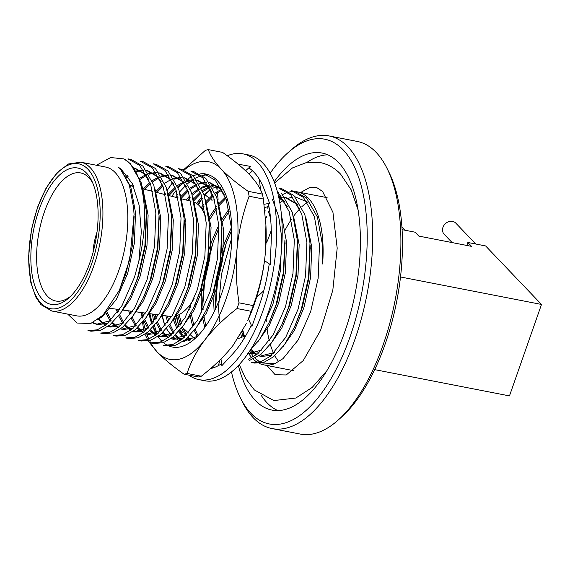 <?xml version="1.0" encoding="UTF-8"?>
<svg xmlns="http://www.w3.org/2000/svg" width="570" height="570" viewBox="0 0 570 570"><rect width="100%" height="100%" fill="white"/><g stroke="black" fill="none" stroke-linecap="round" stroke-linejoin="round"><path stroke-width="0.85" d="M92.639 182.756A65.229 29.562 -79 0 0 88.934 177.733A65.229 29.562 -79 0 0 81.439 173.116A65.229 29.562 -79 0 0 41.674 220.654A65.229 29.562 -79 0 0 47.445 296.208A65.229 29.562 -79 0 0 56.487 301.124A65.229 29.562 -79 0 0 70.495 296.4M86.569 173.145A69.483 31.493 101 0 1 91.635 180.583A69.483 31.493 101 0 1 68.742 298.032A69.483 31.493 101 0 1 32.276 237.847A69.483 31.493 101 0 1 86.569 173.145M97 232.175A34.236 15.518 -79 0 0 93.088 252.232M161.83 315.296L170.28 316.435A58.489 26.505 -79 0 0 171.684 316.542M175.432 316.072A58.489 26.505 -79 0 0 194.149 298.652M207.929 257.184A58.489 26.505 -79 0 0 208.428 253.116M205.756 217.234A58.489 26.505 -79 0 0 194.213 202.172M265.52 218.453L266.732 216.757M269.004 213.807L269.916 212.71M279.834 202.72L283.96 199.999M286.033 198.951L292.738 197.013M295.21 196.892L307.223 201.944M322.67 247.209L322.627 263.995A88.115 39.936 -79 0 0 308.47 198.317A88.115 39.936 -79 0 0 297.305 191.855A88.115 39.936 -79 0 0 296.015 191.648M294.469 191.527A88.115 39.936 -79 0 0 289.589 191.969M287.935 192.389A88.115 39.936 -79 0 0 282.713 194.548M280.953 195.56A88.115 39.936 -79 0 0 278.723 197.035L285.078 201.987M268.855 206.347A88.115 39.936 -79 0 0 267.38 208.15M265.292 210.893A88.115 39.936 -79 0 0 264.9 211.434M240.811 334.063A88.115 39.936 -79 0 0 241.637 337.29M248.32 353.037A88.115 39.936 -79 0 0 251.855 357.739M253.237 359.164A88.115 39.936 -79 0 0 257.633 362.541M259.129 363.339A88.115 39.936 -79 0 0 263.596 364.821A88.115 39.936 -79 0 0 274.94 363.624L261.73 362.955M259.899 362.028L255.061 358.295M253.614 356.749L249.632 351.084M243.867 336.386L242.628 330.928M138.888 261.074L134.449 277.305L122.066 305.513L106.782 324.323L97.249 329.838L87.951 330.593L91.05 331.198L100.349 330.443L109.889 324.929L120.797 312.902L130.751 295.403L137.555 277.911L144.901 245.599L146.369 211.157L141.232 182.756L130.281 163.618L123.975 158.923A88.115 39.936 101 0 1 129.917 163.519A88.115 39.936 101 0 1 138.888 261.074L141.317 231.705L139.101 205.093L132.283 183.569L121.004 169.026L118.496 167.359L120.705 169.326L130.765 186.775L135.532 212.688L134.385 243.148L127.637 273.536L116.423 299.257L102.572 316.407L97.577 319.813M127.951 158.845L139.736 165.435L150.701 184.573L155.852 213.002L154.527 246.418L147.039 279.756L134.648 307.971L119.372 326.774L109.839 332.289L100.541 333.044L103.64 333.649L112.938 332.894L122.472 327.38L133.38 315.353L143.334 297.853L150.138 280.362L157.491 248.05L159.051 215.446L153.807 185.179L142.842 166.041L131.05 159.45L127.951 158.852M171.72 219.856L171.541 216.059L166.39 187.63L155.425 168.492L143.64 161.909L140.541 161.303L152.325 167.886L163.291 187.024L168.442 215.453L167.11 248.869L159.621 282.207L147.238 310.422L131.962 329.232L122.422 334.74L113.131 335.495M153.123 163.754L164.908 170.345L175.881 189.475L181.025 217.911L179.7 251.327L172.211 284.665L159.821 312.873L144.545 331.683L135.005 337.198L125.713 337.953L128.813 338.552L138.111 337.796L147.644 332.289L158.553 320.262L168.506 302.756L175.311 285.271L182.664 252.952L184.131 218.51L178.98 190.081L168.015 170.943L156.23 164.359L153.123 163.754M165.706 166.205L177.512 172.81L188.47 191.947L193.615 220.362L192.282 253.778L184.794 287.116L172.411 315.324L157.135 334.134L147.594 339.649L138.296 340.404L141.396 341.01L150.694 340.254L160.234 334.74L171.142 322.713L181.096 305.214L187.901 287.722L195.246 255.41L196.714 220.968L191.57 192.546L180.605 173.408L168.805 166.811M178.296 168.656L190.095 175.254L201.053 194.391L206.197 222.813L204.872 256.229L197.384 289.567L185.001 317.782L169.718 336.592L160.184 342.1L150.886 342.855L153.986 343.461L163.284 342.705L172.817 337.191L183.725 325.164L193.679 307.665L200.483 290.173L207.836 257.861L209.304 223.419L204.153 195.004L193.202 175.866L181.395 169.262L178.303 168.663M190.886 171.114L202.671 177.698L213.636 196.835L218.787 225.264L217.455 258.68L209.967 292.025L197.583 320.233L182.307 339.043L172.767 344.551L163.476 345.313L166.568 345.912L175.866 345.156L185.407 339.649L196.315 327.615L206.269 310.116L213.073 292.624L220.419 260.312L221.887 225.87L216.735 197.448L205.777 178.31L193.985 171.72L190.886 171.114M169.447 346.211A88.115 39.936 -79 0 0 194.648 338.915A88.115 39.936 -79 0 0 227.38 199.336A88.115 39.936 -79 0 0 206.091 174.078L203.476 173.565L215.261 180.156L226.226 199.293L231.377 227.722L231.434 245.912M272.417 199.393L278.694 216.493L281.722 237.533L280.39 270.95L272.902 304.287L258.167 336.3M203.119 309.617L202.884 304.273L205.122 275.046L212.361 245.193M278.174 192.404L289.154 211.556L294.305 239.984L292.98 273.401L285.492 306.738L273.101 334.953L257.825 353.763L248.328 359.257M215.51 308.819L217.982 275.852L225.977 244.601M278.994 188.285L290.778 194.869L301.744 214.007L306.895 242.435L305.563 275.852L298.074 309.189L285.691 337.404L270.408 356.214L260.875 361.722L251.577 362.477L254.676 363.083L263.974 362.328L273.514 356.82L284.416 344.786L294.369 327.287L301.174 309.795L308.527 277.483L309.995 243.041L304.843 214.612L293.878 195.474L282.093 188.891L278.994 188.285M291.569 190.736L303.368 197.334L314.334 216.472L319.478 244.893L318.153 278.31L310.664 311.647L298.274 339.855L282.998 358.665L274.94 363.624M142.507 186.889L148.114 215.139L146.975 245.599L140.22 275.994L130.822 298.466L119.159 315.125M107.958 323.34L98.076 324.587L92.967 322.57M121.496 170.323L122.201 169.995M133.515 167.908L135.083 168.214L146.625 175.004M155.09 189.34L160.704 217.597L159.557 248.057L152.81 278.445L143.405 300.924L131.748 317.576M120.541 325.791L110.665 327.038L108.115 326.296M105.749 325.142L101.111 321.266L99.059 318.694M126.383 177.811L128.072 176.479M136.387 171.791L140.32 170.686M141.161 170.544L143.79 170.33M146.098 170.366L147.673 170.672L159.208 177.455M167.68 191.791L173.287 220.048L172.147 250.508L165.393 280.896L155.995 303.375L144.331 320.027M133.131 328.242L123.255 329.488L120.698 328.748M118.339 327.593L112.646 322.485M111.093 320.34L106.64 311.156M132.774 186.29L133.294 185.72M140.013 179.422L146.732 175.204M148.977 174.249L156.372 172.781M159.165 172.945L160.255 173.123L171.798 179.906M180.263 194.249L185.877 222.499L184.73 252.959L177.983 283.354L168.578 305.826L156.921 322.485M143.291 321.366A100.698 45.636 -79 0 0 145.699 330.707L135.838 331.947L133.287 331.206M130.922 330.044L125.236 324.936M123.683 322.791L119.579 314.569M118.432 311.234L117.89 309.389M144.801 189.383L150.402 183.704M152.596 181.88L159.315 177.655M161.559 176.7L168.962 175.232M171.748 175.396L172.845 175.574L184.388 182.357M192.852 196.7L198.46 224.958L197.32 255.417L190.565 285.805L181.167 308.277L169.504 324.936M158.303 333.151L148.428 334.398L145.87 333.657M143.512 332.502L137.819 327.394M136.266 325.242L132.169 317.02M131.022 313.685L130.266 311.049M156.843 192.468L162.992 186.155M174.149 179.151L181.545 177.69M183.861 177.726L185.428 178.032L196.971 184.815M205.435 199.151L211.05 227.409L209.91 257.868L203.155 288.256L193.75 310.736L182.094 327.387M170.886 335.602L161.011 336.849L158.46 336.108M156.095 334.953L150.409 329.845M148.856 327.7L144.751 319.471M143.612 316.136L142.642 312.716M168.891 195.56L175.574 188.606M177.776 186.782L184.488 182.557M186.732 181.602L194.135 180.141M196.928 180.305L198.018 180.483L209.561 187.266M218.025 201.602L223.632 229.86L222.492 260.319L215.738 290.707L206.34 313.187L194.676 329.838M183.476 338.053L173.601 339.307L171.043 338.559M168.684 337.404L162.992 332.296M161.438 330.151L157.341 321.929M156.194 318.587L155.033 314.384M181.288 198.239L188.164 191.064M190.359 189.233L197.078 185.015M199.322 184.06L206.725 182.592M209.511 182.756L210.608 182.934L222.143 189.717M184.787 341.416L183.633 341.017M181.267 339.863L175.581 334.747M174.028 332.602L169.924 324.38M168.784 321.045L167.438 316.051M193.878 200.697L200.747 193.515M202.948 191.691L209.66 187.466M211.905 186.511L215.538 185.464M190.815 340.048L188.164 337.205M186.611 335.053L182.514 326.831M181.367 323.496L179.215 314.562M201.98 209.133L204.131 206.126M206.461 203.148L213.337 195.966M215.531 194.142L222.25 189.917M198.054 335.637L195.097 329.282M193.957 325.947L191.142 312.859M190.53 307.166L190.337 304.352L190.451 306.881M209.097 220.526L216.714 208.577M219.051 205.599L225.919 198.417M268.37 211.413L270.543 218.046M205.834 325.969L203.732 315.31M202.856 305.527L202.706 300.589L204.587 275.417M207.288 261.552L213.75 240.355L218.937 228.292M221.687 222.977L229.304 211.028M281.473 215.275L286.567 242.122L285.428 272.581L278.673 302.976L269.275 325.449L257.612 342.107M215.439 307.985L215.296 303.048L217.17 277.868M219.878 264.01L226.34 242.806L231.527 230.75M299.763 208.827A88.115 39.936 101 0 0 293.543 216.315L299.15 244.58L298.01 275.039L291.263 305.427L281.858 327.907L270.201 344.558M258.994 352.773L249.119 354.02L247.85 353.714M278.851 197.655L282.243 197.313M285.029 197.477L286.126 197.655L297.661 204.438M306.133 218.773L311.74 247.031L310.6 277.49L303.846 307.878L294.448 330.358L282.784 347.009M271.584 355.224L261.701 356.478L259.151 355.73M256.792 354.576L251.099 349.467M244.302 335.759L242.884 330.458M118.496 167.359L120.569 169.297L129.34 185.008L133.544 207.38L134.064 214.284L129.832 259.25L119.436 290.187L103.049 315.125L90.708 323.525L77.043 323.033L67.702 314.106M134.142 216.237L132.525 244.972L126.063 273.23L119.757 289.489M146.547 214.947L145.257 246.39L138.645 275.688L131.556 293.614M110.858 320.582L96.508 324.28L92.404 322.834M120.847 169.596L121.417 169.354M133.971 168.008L144.303 173.921L148.784 179.529M159.137 217.405L157.84 248.848L151.235 278.139L144.146 296.065M123.448 323.033L109.091 326.731L107.901 326.446M105.329 325.456L98.204 319.357M125.806 176.7L127.374 175.532M135.974 171.085L139.586 170.238M140.427 170.131L143.597 170.052M146.554 170.459L156.892 176.379L161.367 181.98M171.827 221.709L170.43 251.299L163.818 280.59L156.729 298.516M136.038 325.484L121.681 329.182L120.491 328.904M117.919 327.914L111.912 323.176M110.295 321.152L105.628 312.353M131.271 185.906L132.675 184.381M139.55 178.275L146.291 174.384M148.563 173.537L156.18 172.503M159.144 172.91L169.475 178.83L173.957 184.431M184.31 222.307L183.013 253.75L176.408 283.041L169.319 300.967M148.62 327.935L134.263 331.64L133.074 331.355M130.501 330.365L124.495 325.627M122.885 323.603L118.624 315.816M117.427 312.666L116.344 309.175M143.298 188.991L149.946 182.443M152.133 180.733L158.873 176.835M161.146 175.988L168.77 174.954M171.727 175.368L182.065 181.281L186.54 186.889M196.814 222.806L195.603 256.201L188.991 285.499L181.901 303.425M161.21 330.393L146.853 334.091L145.663 333.806M143.091 332.816L137.085 328.085M135.468 326.054L131.214 318.274M130.017 315.117L128.713 310.842M155.71 191.648L162.536 184.894M164.723 183.184L171.463 179.286M173.736 178.446L181.353 177.412M184.317 177.819L194.648 183.732L199.13 189.34M209.404 225.257L208.185 258.659L201.581 287.95L194.491 305.876M173.793 332.844L159.436 336.542L158.246 336.257M155.674 335.274L149.668 330.536M148.058 328.512L143.797 320.725M142.607 317.568L141.096 312.51M168.292 194.106L175.118 187.345M177.313 185.635L184.053 181.745M186.319 180.897L189.931 180.049M190.772 179.942L193.942 179.864M196.899 180.27L207.238 186.191L211.712 191.791M221.987 227.715L220.775 261.11L214.17 290.401L207.081 308.327M186.383 335.295L172.026 339L170.836 338.715M168.264 337.725L162.258 332.987M160.64 330.963L156.387 323.176M155.19 320.019L153.487 314.177M180.882 196.557L187.708 189.803M189.895 188.093L196.636 184.195M198.909 183.348L206.525 182.315M209.489 182.721L219.82 188.642L224.302 194.242M184.488 341.423L183.419 341.166M180.847 340.176L174.84 335.445M173.23 333.414L168.969 325.627M167.779 322.478L165.884 315.844M193.465 199.008L200.291 192.254M202.485 190.544L209.226 186.647M211.491 185.806L213.565 185.243M189.96 340.361L187.43 337.896M185.813 335.873L181.559 328.085M180.362 324.929L177.819 315.231M201.089 207.843L203.746 204.26M206.055 201.459L212.881 194.705M215.068 192.995L221.808 189.105M197.163 336.478L194.142 330.536M192.952 327.38L189.953 315.11M189.247 309.866L188.905 306.176M208.855 217.854L216.336 206.718M218.638 203.917L225.464 197.156M204.78 327.472L202.535 317.561M201.83 312.317L201.139 300.283L201.666 286.382M208.741 250.102L212.175 240.048L218.78 225.171M221.445 220.305L228.919 209.169M285 241.929L283.703 273.372L277.098 302.67L270.009 320.596M214.128 311.712L213.721 302.741L214.256 288.84M221.324 252.553L224.765 242.499L231.37 227.622M278.873 197.74L282.756 200.904L287.237 206.511M297.59 244.388L296.293 275.83L289.688 305.121L282.599 323.048M261.901 350.016L247.815 353.763M278.744 197.127L282.043 197.035M285.007 197.441L295.346 203.362L299.82 208.962M310.173 246.839L308.876 278.281L302.271 307.572L295.182 325.498M274.483 352.467L260.127 356.165L258.937 355.887M256.365 354.896L250.358 350.158M243.126 336.699L241.837 332.317M265.492 218.075L266.682 216.529M268.983 213.729L269.909 212.681M96.423 165.243L110.708 157.534L123.975 158.923M171.641 217.897L170.074 250.501L162.728 282.813L155.924 300.305L145.97 317.804L135.061 329.838L125.521 335.345L116.23 336.101M285.1 243.789L284.922 239.977L283.354 272.581L276.001 304.893L269.197 322.385L260.077 338.694L250.052 350.436M281.281 193.016L292.26 212.161L297.405 240.59L295.937 275.032L288.591 307.344L281.787 324.836L271.833 342.335L260.925 354.362L249.596 360.397M219.45 321.281L218.566 307.33L221.474 274.22L231.648 238.303M291.576 190.736L294.676 191.342L306.461 197.925L317.433 217.063L322.577 245.492L322.627 263.995M231.448 371.932A145.037 65.735 -79 0 0 240.319 397.76A145.037 65.735 -79 0 0 344.515 351.334A145.037 65.735 -79 0 0 343.14 149.853A145.037 65.735 -79 0 0 288.099 152.589A145.037 65.735 -79 0 0 270.18 173.195M260.49 188.862A145.037 65.735 -79 0 0 260.262 189.276M288.099 152.589L291.377 149.689A149.069 67.559 101 0 1 329.054 135.938A149.069 67.559 101 0 1 347.942 146.882A149.069 67.559 101 0 1 361.644 317.64A149.069 67.559 101 0 1 272.025 428.569A149.069 67.559 101 0 1 242.271 401.672L240.319 397.76M387.001 168.328L388.954 172.24A145.037 65.735 101 0 1 341.166 417.411L337.896 420.311A149.069 67.559 -79 0 0 387.001 168.328A149.069 67.559 -79 0 0 376.136 152.375A149.069 67.559 -79 0 0 357.248 141.431L329.054 135.938M272.025 428.569L300.219 434.062A149.069 67.559 -79 0 0 337.896 420.311M452.11 242.578L444.18 234.27A8.058 6.84 -43.7 0 1 443.895 225.428A8.058 6.84 -43.7 0 1 452.566 221.395A8.058 6.84 -43.7 0 1 455.829 223.148L475.765 244.017M374.675 369.631L509.473 395.901L541.5 304.451L485.619 245.941L467.863 242.478L466.823 245.442M467.863 242.478L471.582 246.375L418.857 236.094L415.138 232.204L402.092 229.66M541.5 304.451L400.511 276.977M80.733 162.186L105.621 167.038A75.803 34.357 101 0 1 115.233 172.603A75.803 34.357 101 0 1 122.201 259.435A75.803 34.357 101 0 1 76.622 315.844L51.735 310.992L40.962 304.622L35.825 297.07L30.858 282.777L28.5 257.519L31.564 229.14L37.535 207.295L46.056 188.143L57.192 172.532L68.507 163.975L80.733 162.186A75.803 34.357 101 0 1 90.338 167.751A75.803 34.357 101 0 1 97.306 254.583A75.803 34.357 101 0 1 51.735 310.992M293.464 370.564A88.115 39.936 101 0 1 291.79 370.315L263.596 364.821M278.744 361.686A88.115 39.936 101 0 1 274.854 355.68M273.657 353.3A88.115 39.936 101 0 1 270.308 344.415M269.325 340.881A88.115 39.936 101 0 1 266.867 327.173M266.325 321.281A88.115 39.936 101 0 1 266.147 318.281M284.28 231.634A88.115 39.936 101 0 1 291.391 219.386M301.701 206.882A88.115 39.936 101 0 1 307.394 202.193M297.305 191.855L325.498 197.348A88.115 39.936 101 0 1 327.152 197.747M277.904 410.578A130.936 59.344 101 0 1 261.345 395.537M306.753 162.543A130.936 59.344 101 0 1 327.75 154.819M274.177 181.766A130.936 59.344 101 0 1 322.064 153.045A130.936 59.344 101 0 1 338.658 162.657A130.936 59.344 101 0 1 350.692 312.652A130.936 59.344 101 0 1 271.968 410.087A130.936 59.344 101 0 1 238.374 365.484M214.577 199.792L211.812 200.17L211.684 199.115M211.242 195.353L210.565 189.596M217.355 192.774L218.118 199.301L217.377 199.4M216.629 186.568L216.985 189.625M211.812 200.17L211.221 199.707M209.026 197.968L205.015 194.783M245.549 170.736L250.472 166.426L241.338 164.737A104.025 47.146 -79 0 0 240.683 164.602L238.239 164.295A104.025 47.146 -79 0 1 240.683 164.602M248.947 174.078L252.517 170.779M264.088 204.274L269.631 203.347L264.523 190.145A104.025 47.146 -79 0 0 264.159 189.19A104.025 47.146 -79 0 0 249.432 168.314L250.472 166.426M260.469 189.696L259.45 179.45M264.494 207.665L268.89 206.34M264.509 260.661L270.194 264.487L271.064 244.815A104.025 47.146 -79 0 0 271.135 243.39A104.025 47.146 -79 0 0 268.413 203.917L269.631 203.347M271.277 230.444L267.43 240.889L266.026 242.941M264.452 261.089L266.14 261.758M263.782 290.743L256.521 297.512M248.435 319.079L251.947 326.482L258.466 307.857A104.025 47.146 -79 0 0 258.944 306.517A104.025 47.146 -79 0 0 269.232 263.839M245.186 336.692L244.559 336.129L237.797 338.822M244.559 336.129L243.761 339.043M220.975 358.979L221.865 365.662L231.541 355.195A104.025 47.146 -79 0 0 232.239 354.447A104.025 47.146 -79 0 0 251.306 325.135M213.066 366.417L212.225 368.184M218.374 365.619L220.013 359.927M178.325 323.924L180.184 325.178M190.729 340.083L187.929 337.433M182.949 332.723L180.248 330.165M184.801 329.546L188.485 333.022M190.451 334.882L194.185 338.416M176.857 315.616A104.025 47.146 -79 0 0 177.249 319.364M188.855 375.138A115.019 52.127 -79 0 0 198.951 379.634A115.019 52.127 -79 0 0 268.107 294.049A115.019 52.127 -79 0 0 257.533 162.286A115.019 52.127 -79 0 0 242.955 153.85A115.019 52.127 -79 0 0 227.252 155.774M198.951 379.634L204.53 380.724A115.019 52.127 -79 0 0 273.678 295.132A115.019 52.127 -79 0 0 263.112 163.376A115.019 52.127 -79 0 0 248.534 154.933L242.955 153.85M210.544 368.626A104.025 47.146 -79 0 0 221.602 363.689M201.858 198.645A104.025 47.146 -79 0 0 198.438 204.887M150.694 342.819A100.698 45.636 -79 0 0 157.213 352.011A100.698 45.636 -79 0 0 205.072 339.627A100.698 45.636 -79 0 0 237.091 248.185A100.698 45.636 -79 0 0 221.26 169.112C214.676 162.087 210.366 155.596 208.328 149.625L222.578 152.404C233.671 160.177 242.635 167.58 249.453 174.605C255.959 181.509 260.269 188.007 262.385 194.092L248.142 191.313C237.027 183.533 228.071 176.13 221.26 169.112A100.698 45.636 -79 0 0 184.195 170.024M208.328 149.625A114.506 51.899 -79 0 0 205.343 150.402L183.533 169.803M142.571 322.257L143.291 327.593A114.506 51.899 -79 0 0 144.167 331.989M149.468 342.513L157.213 352.011C164.017 359.029 172.981 366.432 184.089 374.212L198.339 376.991A114.506 51.899 -79 0 0 201.324 376.214L187.074 373.443C190.815 361.843 196.814 350.571 205.072 339.627C213.65 328.69 224.295 318.331 237.013 308.541L251.256 311.313A114.506 51.899 -79 0 0 253.251 305.613L239.008 302.834C236.172 284.337 235.531 266.126 237.091 248.185C238.951 230.202 242.963 212.888 249.133 196.244L263.376 199.023A114.506 51.899 -79 0 0 262.385 194.092M184.089 374.212A114.506 51.899 -79 0 0 187.074 373.443M237.013 308.541A114.506 51.899 -79 0 0 239.008 302.834M249.133 196.244A114.506 51.899 -79 0 0 248.142 191.313M196.529 203.397L201.88 196.971M204.074 194.762L210.693 189.518M212.859 188.25L217.783 186.191M181.972 334.611L179.977 330.03M178.887 326.923L176.166 315.851M176.558 315.723A88.115 39.936 -79 0 0 179.094 326.646M180.134 329.845A88.115 39.936 -79 0 0 182.101 334.768M208.463 191.05L204.345 195.567M202.229 198.168L197.769 204.309M157.968 336.457L159.173 338.202A88.115 39.936 -79 0 0 162.023 341.394M163.433 342.656A88.115 39.936 -79 0 0 167.922 345.562M157.918 336.492A88.115 39.936 -79 0 0 159.173 338.202L158.182 336.307M157.178 334.098L154.413 325.591M153.643 322.107L152.432 314.034M161.68 315.538L165.158 325.919M166.483 328.641L171.164 335.36M172.945 337.091L179.849 340.896M183.077 341.409L197.434 336.279M174.819 317.098L176.102 323.618M188.777 198.902L187.722 200.398M162.35 315.367L163.975 323.04M207.473 174.791L202.421 175.439M200.718 175.916L195.339 178.232M193.522 179.279L191.705 180.476M191.185 180.847L187.779 183.526M185.827 185.279L179.6 191.997M177.462 194.719L175.596 197.284M149.896 313.692L152.304 323.803M153.316 326.838L156.75 334.44M173.301 319.514L177.085 329.175M178.538 331.69L183.804 337.768M185.906 339.236L189.033 340.661M221.117 187.886L214.577 185.25L210.95 184.915M208.335 185.1L201.067 187.388M198.809 188.606L191.962 193.729M189.696 195.909L186.034 199.963M174.349 317.868L177.968 328.099M179.365 330.757L184.402 337.226M186.383 338.829L189.447 340.539M215.36 185.421L211.178 185.271M208.641 185.628L201.495 188.285M199.243 189.611L192.389 195.111M190.109 197.419L187.537 200.348M208.734 190.85A88.115 39.936 -79 0 0 204.416 195.795M202.329 198.531A88.115 39.936 -79 0 0 198.203 204.673M204.808 173.871A88.115 39.936 -79 0 0 199.999 173.914M198.374 174.192A88.115 39.936 -79 0 0 193.244 175.909M191.506 176.764A88.115 39.936 -79 0 0 188.186 178.788M187.886 178.994A88.115 39.936 -79 0 0 186.012 180.384M184.146 181.923A88.115 39.936 -79 0 0 178.203 187.915M176.173 190.366A88.115 39.936 -79 0 0 171.848 196.322M148.998 313.571A88.115 39.936 -79 0 0 151.912 324.273M153.009 327.18A88.115 39.936 -79 0 0 156.65 334.526M167.245 190.294L172.917 182.129A100.698 45.636 -79 0 0 167.274 190.394M165.257 193.75A100.698 45.636 -79 0 0 164.816 194.52M141.802 312.602A100.698 45.636 -79 0 0 142.571 317.611M146.511 333.179A100.698 45.636 -79 0 0 148.891 339.164M149.561 340.603A100.698 45.636 -79 0 0 150.444 342.342M265.912 224.922L266.005 226.91A100.698 45.636 101 0 1 265.285 253.679A100.698 45.636 101 0 1 247.751 320.575L251.256 311.313M253.251 305.613C259.699 287.615 263.711 270.301 265.285 253.679L265.912 224.915L263.376 199.023M201.324 376.214C214.826 365.612 225.471 355.245 233.265 345.128L246.504 323.29M141.51 312.567L142.094 318.274M144.98 334.284L147.659 339.627M148.414 340.889L148.813 341.516M165.222 193.615L164.716 194.491M87.937 169.233A73.787 33.445 -79 0 0 29.405 245.314A73.787 33.445 -79 0 0 76.074 294.184A73.787 33.445 -79 0 0 87.937 169.233M191.036 201.246L181.417 198.773M178.267 197.968L168.635 195.496M165.485 194.691L155.845 192.211M152.696 191.406L143.056 188.934M133.644 186.518L129.49 185.45M158.624 314.868L148.806 313.543M145.599 313.115L135.774 311.79M132.568 311.363L122.742 310.037M119.529 309.603L108.97 308.185M218.937 228.235L217.761 230.779M231.52 230.686L230.344 233.23M98.076 324.587L96.508 324.28M110.665 327.038L109.091 326.731M123.255 329.488L121.681 329.182M160.255 173.123L158.688 172.817M135.838 331.947L134.263 331.64M172.845 175.574L171.271 175.268M148.428 334.398L146.853 334.091M161.011 336.849L159.436 336.542M198.018 180.483L196.443 180.177M173.601 339.307L172.026 339M210.608 182.934L209.033 182.628M249.119 354.02L247.544 353.714M286.126 197.655L284.551 197.348M261.701 356.478L260.127 356.165M146.647 216.807L146.469 212.995M132.347 291.94L130.751 295.403M159.237 219.258L159.051 215.446M144.93 294.398L143.334 297.853M157.52 296.849L155.924 300.305M184.409 224.167L184.231 220.355M170.102 299.3L168.506 302.756M182.692 301.751L181.096 305.214M195.275 304.209L193.679 307.665M207.865 306.66L206.269 310.116M270.8 318.922L269.197 322.385M297.69 246.24L297.504 242.428M283.383 321.38L281.787 324.836M310.272 248.691L310.094 244.886M295.972 323.831L294.369 327.287M401.914 226.753L405.277 230.28M113.124 335.495L116.223 336.101M165.713 166.205L168.813 166.811M274.633 182.956L292.531 167.901L306.154 162.657L320.205 162.564C328.042 164.196 334.854 168.072 340.632 174.178L351.177 189.831L358.138 210.109M326.831 370.749L312.175 387.45L295.823 398.038L273.821 400.568L254.377 389.951L245.734 378.694L239.243 364.551M300.639 192.503L309.653 187.494L316.236 187.266L322.57 191.427L332.951 212.375L337.191 248.149L332.823 290.187L320.561 330.372L303.247 360.582L286.24 374.967L275.146 374.711L266.931 365.47M217.063 189.554L217.291 186.426"/></g></svg>
